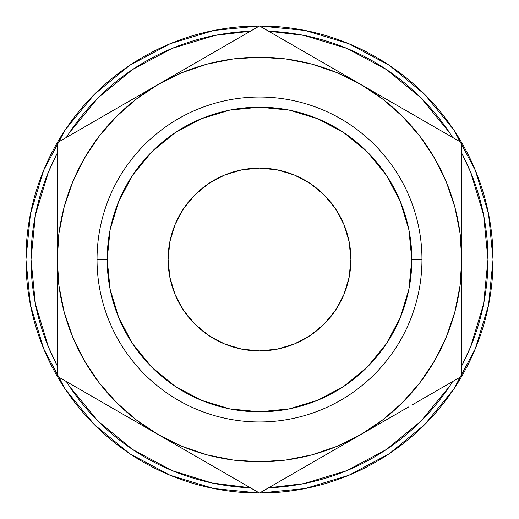 <?xml version="1.0" encoding="UTF-8"?>
<svg xmlns="http://www.w3.org/2000/svg" width="519" height="519" viewBox="0 0 519 519"><rect width="100%" height="100%" fill="white"/><g stroke="black" fill="none" stroke-linecap="round" stroke-linejoin="round"><path stroke-width="0.78" d="M421.966 259.5L411.814 259.5A152.314 152.314 0 0 1 259.5 411.814A152.314 152.314 0 0 1 107.186 259.5L97.034 259.5A162.466 162.466 0 0 0 259.5 421.966A162.466 162.466 0 0 0 421.966 259.5A162.466 162.466 0 0 1 259.5 421.966A162.466 162.466 0 0 1 97.034 259.5A162.466 162.466 0 0 1 259.5 97.034A162.466 162.466 0 0 1 421.966 259.5A162.466 162.466 0 0 0 259.5 97.034A162.466 162.466 0 0 0 97.034 259.5L107.186 259.5L110.112 229.787L118.78 201.21L132.858 174.877L151.795 151.795L174.877 132.858L201.21 118.78L229.787 110.112L259.5 107.186L289.213 110.112L317.79 118.78L344.123 132.858L367.205 151.795L386.142 174.877L400.22 201.21L408.888 229.787L411.814 259.5L408.888 289.213L400.22 317.79L386.142 344.123L367.205 367.205L344.123 386.142L317.79 400.22L289.213 408.888L259.5 411.814L229.787 408.888L201.21 400.22L174.877 386.142L151.795 367.205L132.858 344.123L118.78 317.79L110.112 289.213L107.186 259.5A152.314 152.314 0 0 1 259.5 107.186A152.314 152.314 0 0 1 411.814 259.5L421.966 259.5M168.111 259.5A91.389 91.389 0 0 1 259.5 168.111A91.389 91.389 0 0 1 350.889 259.5L349.131 241.672L343.935 224.526L335.488 208.729L324.122 194.878L310.271 183.512L294.474 175.065L277.328 169.869L259.5 168.111L241.672 169.869L224.526 175.065L208.729 183.512L194.878 194.878L183.512 208.729L175.065 224.526L169.869 241.672L168.111 259.5L169.869 277.328L175.065 294.474L183.512 310.271L194.878 324.122L208.729 335.488L224.526 343.935L241.672 349.131L259.5 350.889L277.328 349.131L294.474 343.935L310.271 335.488L324.122 324.122L335.488 310.271L343.935 294.474L349.131 277.328L350.889 259.5A91.389 91.389 0 0 1 259.5 350.889A91.389 91.389 0 0 1 168.111 259.5M487.97 259.5A228.47 228.47 0 0 1 461.761 365.759L470.584 346.932L483.585 304.076L487.97 259.5L483.585 214.924L470.584 172.068L461.761 153.235A228.47 228.47 0 0 1 487.97 259.5M452.652 381.536A228.47 228.47 0 0 1 268.608 487.789L304.076 483.585L346.932 470.584L386.434 449.467L421.052 421.052L449.467 386.434L452.652 381.53M250.392 487.789A228.47 228.47 0 0 1 66.348 381.536L69.533 386.434L97.948 421.052L132.566 449.467L172.068 470.584L211.992 482.981L250.392 487.795M57.239 365.759A228.47 228.47 0 0 1 31.03 259.5L35.415 214.924L48.416 172.068L57.239 153.235A228.47 228.47 0 0 0 31.03 259.5L35.415 304.076L48.416 346.932L57.239 365.765M65.31 389.256L94.354 424.646L65.31 389.256L43.726 348.878L30.439 305.062L25.95 259.5A233.55 233.55 0 0 1 259.5 25.95A233.55 233.55 0 0 1 493.05 259.5A233.55 233.55 0 0 1 259.5 493.05A233.55 233.55 0 0 1 25.95 259.5A233.55 233.55 0 0 0 90.896 421.11L94.873 425.158M120.2 446.956A233.55 233.55 0 0 0 123.34 449.253M190.629 482.664A233.55 233.55 0 0 0 204.687 486.53M210.935 487.944L213.938 488.561L210.935 487.944A233.55 233.55 0 0 0 214.814 488.736M214.847 488.742A233.55 233.55 0 0 0 243.774 492.518M243.878 492.525A233.55 233.55 0 0 0 244.494 492.57M244.546 492.57A233.55 233.55 0 0 0 270.185 492.803M270.237 492.803A233.55 233.55 0 0 0 273.091 492.654M273.15 492.648A233.55 233.55 0 0 0 274.058 492.596M283.413 491.824A233.55 233.55 0 0 0 294.26 490.449M316.674 485.946A233.55 233.55 0 0 0 323.473 484.117M364.539 468.093A233.55 233.55 0 0 0 364.993 467.866M365.136 467.794A233.55 233.55 0 0 0 374.77 462.624M411.956 436.421A233.55 233.55 0 0 0 422.7 426.566M424.075 425.21L425.223 424.068A233.55 233.55 0 0 0 427.202 422.051M423.29 425.989L425.321 423.965M385.682 456.032L389.354 453.625M390.943 452.549L387.764 454.676M346.854 476.098L355.223 472.53M304.938 488.587L306.191 488.334M128.959 453.158L132.592 455.565M92.888 423.167L95.807 426.086M129.095 453.249L130.593 454.255M66.348 137.47L69.533 132.566L97.948 97.948L132.566 69.533L172.068 48.416L214.924 35.415L250.392 31.205A228.47 228.47 0 0 0 66.348 137.464M268.608 31.205L304.076 35.415L346.932 48.416L386.434 69.533L421.052 97.948L449.467 132.566L452.652 137.47A228.47 228.47 0 0 0 268.608 31.211M339.809 446.684L360.627 434.663L382.626 419.962L402.517 402.517L419.962 382.626L434.663 360.627L446.366 336.902L454.871 311.848L460.029 285.898L461.761 259.5L461.761 231.623M182.422 70.454L158.373 84.338L136.374 99.038L116.483 116.483L99.038 136.374L84.338 158.373L72.634 182.098L64.129 207.152L58.971 233.102L57.239 259.5L57.239 287.377M453.69 129.744L424.646 94.354L389.256 65.31L424.646 94.354L453.69 129.744L475.274 170.122L488.561 213.938L493.05 259.5L488.561 305.062L475.274 348.878L453.69 389.256L424.646 424.646L453.69 389.256M129.744 65.31L94.354 94.354L129.744 65.31L170.122 43.726L213.938 30.439L259.5 25.95L305.062 30.439L348.878 43.726L389.256 65.31M389.256 453.69L424.646 424.646L389.256 453.69L348.878 475.274L305.062 488.561L259.5 493.05L213.938 488.561L170.122 475.274L129.744 453.69L94.354 424.646M25.95 259.5L30.439 213.938L43.726 170.122L65.31 129.744L94.354 94.354M57.239 283.368L57.239 259.5L58.971 285.898L64.129 311.848L72.634 336.902L84.338 360.627L99.038 382.626L116.483 402.517L136.374 419.962L158.373 434.663L137.717 422.738M57.239 306.748L57.239 296.213M57.239 329.76L57.239 326.892M102.074 402.16L97.488 399.513M126.474 416.244L117.476 411.054M304.329 467.165L299.748 469.812M328.735 453.081L319.736 458.271M134.317 420.779L158.373 434.663L182.098 446.366L207.152 454.871L233.102 460.029L259.5 461.761L285.898 460.029L311.848 454.871L336.902 446.366L360.627 434.663L339.977 446.587M182.422 448.546L179.25 446.716M235.334 479.102L219.29 469.838M206.64 462.533L199.517 458.42M238.811 481.107L235.392 479.134L238.811 481.107M461.761 307.001L461.761 315.286M461.761 283.53L461.761 287.377M384.683 420.779L381.452 422.641M408.901 406.792L401.777 410.905M416.926 116.84L421.506 119.48M392.526 102.756L401.57 107.971M384.683 98.221L381.283 96.262M461.761 235.555L461.761 259.5L460.029 233.102L454.871 207.152L446.366 182.098L434.663 158.373L419.962 136.374L402.517 116.483L382.626 99.038L360.627 84.338L336.636 70.487M461.761 212.232L461.761 222.787M461.761 189.253L461.761 192.108M214.665 51.835L219.245 49.195M190.265 65.919L199.309 60.704M274.519 34.624L259.5 25.95L158.373 84.338A202.261 202.261 0 0 1 360.627 84.338L336.902 72.634L311.848 64.129L285.898 58.971L259.5 57.239L233.102 58.971L207.152 64.129L182.098 72.634L158.373 84.338L179.023 72.413M336.578 70.454L339.809 72.316M283.653 39.892L299.71 49.162M312.36 56.467L319.406 60.535M57.239 211.901L57.239 203.714M57.239 235.392L57.239 231.623M134.317 98.221L137.548 96.359M110.099 112.208L117.223 108.095M72.258 134.051L97.371 119.552M312.36 462.533L328.689 453.106M336.578 448.546L339.75 446.716M291.899 474.347L304.309 467.178M280.189 481.107L381.283 422.738M214.671 467.165L223.131 472.056M199.309 458.303L206.562 462.487M461.761 283.368L461.761 259.5A202.261 202.261 0 0 1 158.373 434.663L182.364 448.513M190.265 453.081L199.283 458.283M461.761 306.748L461.761 296.213M461.761 287.318L461.761 283.432M461.761 329.76L461.761 324.394M461.761 315.202L461.761 306.813M461.761 352.388L461.761 319.6M446.742 384.949L441.072 388.218M401.57 411.029L408.823 406.838M416.926 402.16L421.512 399.513M381.29 422.732L384.624 420.812M392.526 416.244L401.524 411.054M401.725 108.062L392.572 102.781M421.616 119.545L416.952 116.853M408.901 112.208L401.777 108.095M441.072 130.782L429.284 123.976M461.761 170.336L461.761 166.612M461.761 211.921L461.761 203.714M461.761 194.606L461.761 189.163M461.761 222.755L461.761 212.063M199.517 60.58L190.311 65.894M219.368 49.123L214.691 51.822M206.64 56.467L199.594 60.535M238.811 37.893L235.36 39.885M235.347 39.892L227.024 44.699M328.735 65.919L312.432 56.513M304.335 51.835L299.755 49.188M57.239 231.682L57.239 259.5A202.261 202.261 0 0 1 158.373 84.338L137.717 96.262M57.239 203.798L57.239 222.787M57.239 189.253L57.239 194.606M57.239 166.612L57.239 170.414M126.474 102.756L110.177 112.162M102.074 116.84L97.494 119.487M137.71 96.262L134.376 98.188M57.239 358.979L57.239 352.388M57.239 296.245L57.239 315.286M57.239 324.394L57.239 329.909M117.249 410.918L126.428 416.219M97.371 399.448L102.048 402.147M110.099 406.792L117.223 410.905M77.928 388.218L132.202 419.553M57.239 289.874L57.239 376.275L259.5 493.05L334.236 449.902M57.239 319.6L57.239 308.61M116.944 410.743L106.252 404.573M84.539 392.033L81.399 390.223M57.239 199.38L57.239 170.537M57.239 229.041L57.239 210.396M116.944 108.257L131.982 99.577M84.506 126.98L106.11 114.511M286.767 41.695L308.513 54.248M319.204 60.418L333.996 68.962M199.796 60.418L210.487 54.248M232.233 41.695L235.282 39.931M461.761 229.041L461.761 142.725L259.5 25.95L184.537 69.228M461.761 199.38L461.761 210.396M461.761 160.021L461.761 170.466M402.056 108.257L412.748 114.427M434.494 126.98L437.536 128.744M283.64 39.885L360.627 84.338A202.261 202.261 0 0 1 461.761 259.5L461.761 142.725L386.798 99.447M402.056 410.743L387.265 419.287M434.461 392.033L412.968 404.444M461.761 289.959L461.761 308.61M199.796 458.582L184.998 450.038M232.201 477.285L210.695 464.875M244.481 484.376L235.412 479.141M286.799 477.285L283.659 479.102M319.204 458.582L308.734 464.628M99.038 136.374L84.338 158.373M419.962 382.626L434.663 360.627M437.621 390.21L461.761 376.275L461.761 259.5L461.761 376.275L412.566 404.677L437.621 390.21M386.798 419.553L360.627 434.663L386.798 419.553M283.588 479.141L259.5 493.05L158.373 434.663A202.261 202.261 0 0 1 57.239 259.5L57.239 142.725L158.373 84.338L57.239 142.725L57.239 376.275L81.327 390.184M335.488 310.271L323.953 324.291M208.729 335.488L194.709 323.953M183.512 208.729L195.047 194.709M310.271 183.512L324.291 195.047M125.423 450.732L131.32 454.735M128.05 452.542L132.014 455.189M135.355 451.303L131.794 448.948M298.594 489.754L303.79 488.814M344.798 471.453L346.056 470.941M352.563 473.711L355.132 472.575M308.091 487.938L303.706 488.827M387.92 454.573L394.155 450.323M394.421 450.135L400.026 446.048M390.152 453.087L386.966 455.195M423.452 425.827L425.093 424.192M438.244 409.828L436.187 412.242M305.315 488.509L304.303 488.71M388.867 453.95L391.417 452.224M391.573 452.12L388.971 453.878"/></g></svg>
